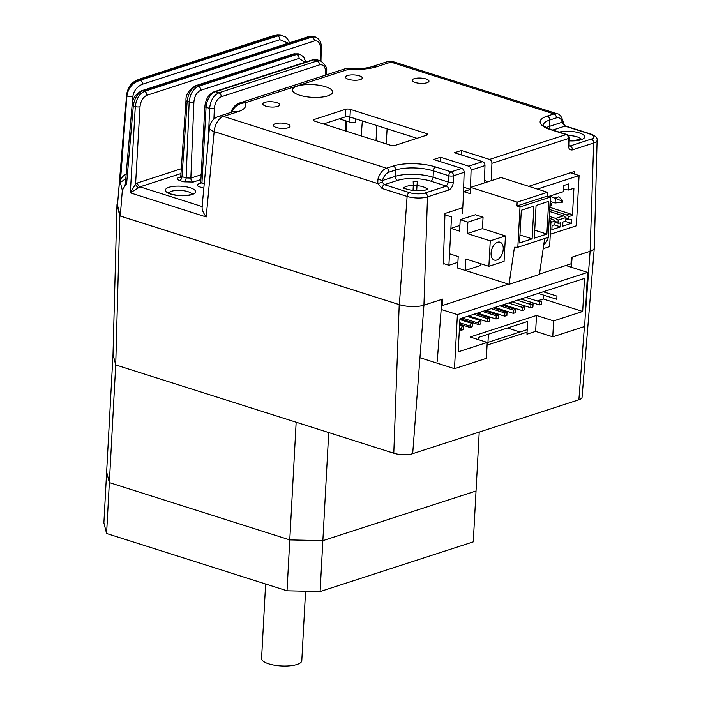 <?xml version="1.0" encoding="UTF-8"?>
<svg xmlns="http://www.w3.org/2000/svg" width="701" height="701" viewBox="0 0 701 701"><rect width="100%" height="100%" fill="white"/><g stroke="black" fill="none" stroke-linecap="round" stroke-linejoin="round"><path stroke-width="1.05" d="M305.566 591.215L301.798 660.684A20.145 6.362 -176.9 0 1 281.346 665.95A20.145 6.362 -176.9 0 1 261.578 658.511L265.618 583.994M117.514 204.508L116.979 204.683L113.01 354.329L106.64 472.001L109.347 482.603L289.785 539.91L322.854 540.664L476.032 490.989L473.271 541.873L320.103 591.548L322.854 540.664L476.032 490.989L479.221 432.088M116.979 204.683L119.836 215.908L115.718 364.932L113.01 354.329L115.718 364.932L296.155 422.23L287.024 590.794L320.103 591.548M119.836 215.908L399.211 304.62L393.787 453.232L115.718 364.932L106.587 533.496L287.024 590.794M328.716 432.57L322.854 540.664L289.785 539.91L109.347 482.603L106.64 472.001L103.888 522.885L106.587 533.496M527.064 332.143L487.09 345.102M527.205 329.645L487.221 342.605M571.341 267.239L572.112 257.136L590.119 251.291A17.56 5.547 3.1 0 0 594.282 248.049A17.56 5.547 3.1 0 0 594.264 247.655M393.787 453.232A13.424 4.241 3.1 0 0 412.687 453.67L578.877 399.772A13.424 4.241 3.1 0 0 582.058 397.292L594.282 248.049M399.211 304.62A17.56 5.547 3.1 0 0 423.93 305.189L441.937 299.345L437.249 361.269M487.975 342.36L488.387 334.193M538.228 293.404L556.778 299.292L556.944 296.111L543.266 291.765M520.869 299.029L539.419 304.917L541.584 304.216L541.759 301.036L539.586 301.737L525.908 297.399M539.419 304.917L539.586 301.737M503.511 304.663L522.061 310.552L524.234 309.842L524.401 306.67L522.236 307.371L508.558 303.025M522.061 310.552L522.236 307.371M494.836 307.476L513.386 313.365L515.55 312.664L515.726 309.483L502.047 305.137M513.386 313.365L513.553 310.184L515.726 309.483M513.553 310.184L499.874 305.838M486.161 310.289L504.702 316.177L506.876 315.476L507.042 312.295L493.364 307.949M504.702 316.177L504.878 312.996L507.042 312.295M504.878 312.996L491.199 308.65M477.477 313.102L496.028 318.99L498.192 318.289L498.367 315.108L484.689 310.762M496.028 318.99L496.194 315.809L498.367 315.108M496.194 315.809L482.516 311.472M468.803 315.914L487.344 321.803L489.517 321.102L489.692 317.921L476.014 313.575M487.344 321.803L487.519 318.631L489.692 317.921M487.519 318.631L473.841 314.285M478.748 323.249L462.292 318.026M460.119 318.727L478.669 324.624L480.842 323.915L481.009 320.734L467.33 316.396M478.669 324.624L478.844 321.444L481.009 320.734M470.064 326.07L459.733 322.784M459.663 324.151L469.994 327.437L472.159 326.736L472.334 323.555L459.909 319.603M469.994 327.437L470.161 324.256L472.334 323.555M461.389 328.883L459.435 328.261M459.365 329.628L461.311 330.25L463.484 329.549L463.659 326.368L459.611 325.08M461.311 330.25L461.486 327.069L463.659 326.368M537.176 300.974L543.336 298.976L543.547 295.095M543.336 298.976L582.689 311.481L584.485 278.402L459.952 318.789L458.156 351.867L487.23 342.438L486.371 358.334L454.476 368.682L419.952 357.712M565.847 265.495L587.578 272.4L584.652 326.464L552.756 336.804L553.624 320.909L582.689 311.481M587.578 272.4L457.402 314.618L441.166 309.456M457.402 314.618L454.476 368.682M507.489 327.998L520.011 331.976M553.624 320.909L536.493 315.468L535.634 331.371L526.959 334.184L527.643 321.461L478.617 337.365L478.494 339.661M536.493 315.468L470.108 336.997L487.23 342.438M535.634 331.371L552.756 336.804M461.24 325.597L462.713 325.124M469.924 322.784L471.387 322.311M478.599 319.971L480.071 319.498M487.283 317.159L488.746 316.686M495.957 314.346L497.43 313.864M504.632 311.533L506.104 311.051M513.316 308.712L514.779 308.238M519.827 306.6L523.463 305.426M528.501 303.787L532.138 302.613M512.194 301.842L530.736 307.739L532.909 307.029L533.084 303.848L530.911 304.558L517.233 300.212M530.736 307.739L530.911 304.558M444.933 214.83L451.514 216.916L448.894 265.258L457.893 262.34M443.33 263.488L448.894 265.258M548.541 196.49L563.508 191.636L563.841 185.493L568.826 183.872L568.493 190.015L573.917 188.262L572.445 215.409L568.975 216.53L568.853 218.861L565.917 217.932M549.233 218.309L552.581 219.369L549.111 220.5M555.026 222.287L558.46 223.374A1.341 0.806 -72.4 0 0 558.802 223.365L560.756 222.734L560.528 226.87L551.853 229.683L552.073 225.547L554.027 224.916A1.341 0.806 -72.4 0 0 554.964 223.365L555.096 221.034L552.581 219.369M555.096 221.034L550.933 222.383M554.176 224.855L560.528 226.87M558.46 223.374A1.341 0.806 -72.4 0 1 558.005 222.375L555.069 221.446M549.602 211.465L563.429 215.855L555.621 218.388L558.127 220.053L558.005 222.375M555.621 218.388L549.339 216.39M565.024 221.332L571.376 223.347L562.701 226.169L562.921 222.033L564.875 221.402A1.341 0.806 -72.4 0 0 565.812 219.842L565.944 217.52L563.429 215.855M565.944 217.52L558.127 220.053M565.873 218.765L569.308 219.86A1.341 0.806 -72.4 0 0 569.65 219.851L571.604 219.22L571.376 223.347M569.308 219.86A1.341 0.806 -72.4 0 1 568.853 218.861M572.445 215.409L569.939 213.744L566.469 214.865L568.975 216.53M566.469 214.865L549.707 209.546M569.939 213.744L549.829 207.356M563.63 189.34L568.493 190.015M550.294 234.257L576.362 225.801L579.087 175.548L570.412 172.796M537.395 189.068L579.087 175.548M550.005 204.044L551.827 203.991L550.101 202.326M551.827 203.991L551.74 205.673L549.891 206.094M550.688 204.368L550.592 206.05M562.675 200.477L558.82 196.771L555.35 197.901L555.078 202.983L562.588 202.16L562.675 200.477L561.536 200.845L561.44 202.528M549.715 196.105L561.536 200.845M555.078 202.983L550.145 201.424M460.207 219.676L475.392 214.751L483.059 217.187L467.874 222.112L460.207 219.676L459.584 231.128L450.892 228.368L459.891 225.45M491.077 253.096A9.402 5.652 107.6 0 0 494.31 260.08A9.402 5.652 107.6 0 0 503.23 249.153A9.402 5.652 107.6 0 0 499.997 242.169A9.402 5.652 107.6 0 0 491.077 253.096M488.877 266.31L504.063 261.385L505.439 235.939L490.253 240.864L488.877 266.31L465.867 259.002L465.254 270.455L480.439 265.53L480.535 263.664M465.254 270.455L457.587 268.019L458.2 256.566L449.516 253.815L450.892 228.368M490.253 240.864L467.252 233.564L467.874 222.112M467.252 233.564L482.437 228.64L505.439 235.939M482.437 228.64L483.059 217.187M543.179 248.697L549.619 246.612L551.004 221.166L549.111 220.57M551.004 221.166L549.041 221.796M543.792 244.465A9.402 5.652 107.6 0 0 548.533 231.207M466.147 270.165L466.121 270.691L509.057 284.326L539.428 274.477L544.651 238.55M509.057 284.326L514.446 247.216L517.829 247.251L548.2 237.402L550.381 197.069L547.315 196.096L547.525 192.284L501.005 177.511L470.634 187.36L470.292 193.721L463.641 191.61L470.52 189.384M517.829 247.251L520.011 206.926L516.944 205.945L547.315 196.096M516.944 205.945L517.145 202.133L547.525 192.284M517.145 202.133L470.634 187.36M463.641 191.61L462.467 213.367M534.302 238.156L546.885 234.073L548.655 201.38L536.072 205.463L534.302 238.156M534.732 230.217L546.885 234.073M521.316 210.247L519.546 242.94L532.129 238.857L533.908 206.164L521.316 210.247M519.976 235.001L532.129 238.857M520.011 206.926L550.381 197.069M426.453 135.24L426.541 133.567A3.356 1.06 -176.9 0 1 427.724 134.452A3.356 1.06 -176.9 0 1 426.927 135.083L395.25 145.352A3.356 1.06 -176.9 0 1 390.527 145.247L314.363 121.063A3.356 1.06 -176.9 0 1 313.181 120.178A3.356 1.06 -176.9 0 1 313.978 119.547L313.908 120.887M416.999 138.299L349.965 117.014A3.356 1.06 3.1 0 0 345.243 116.909L345.654 109.277A3.356 1.06 -176.9 0 1 350.377 109.382L349.965 117.014M426.541 133.567L350.377 109.382M323.494 123.963L345.243 116.909M345.654 109.277L313.978 119.547M345.795 120.87L345.129 130.833M299.546 95.187A20.145 6.362 3.1 0 0 320.856 97.176A20.145 6.362 3.1 0 0 332.677 92.059A20.145 6.362 3.1 0 0 312.909 84.619A20.145 6.362 3.1 0 0 292.457 89.877A20.145 6.362 3.1 0 0 299.546 95.187M348.476 79.327A8.394 2.646 3.1 0 0 357.352 80.151A8.394 2.646 3.1 0 0 362.277 78.021A8.394 2.646 3.1 0 0 354.04 74.919A8.394 2.646 3.1 0 0 345.514 77.11A8.394 2.646 3.1 0 0 348.476 79.327M265.81 106.131A8.394 2.646 3.1 0 0 274.696 106.955A8.394 2.646 3.1 0 0 279.62 104.826A8.394 2.646 3.1 0 0 276.658 102.609A8.394 2.646 3.1 0 0 267.782 101.785A8.394 2.646 3.1 0 0 262.857 103.914A8.394 2.646 3.1 0 0 265.81 106.131M574.627 174.128L574.715 171.403L528.729 186.317M462.774 207.698L444.977 213.472L443.312 264.058M539.49 274.047L571.026 263.821L571.245 257.416L590.119 251.291A17.455 5.512 3.1 0 0 594.255 247.97L597.112 140.235A14.484 4.574 -176.9 0 1 593.677 142.995L590.119 251.291L585.221 315.932M441.499 305.119L442.594 305.47L508.427 284.124M442.594 305.47L442.804 299.064L423.93 305.189L412.687 453.67M461.153 154.86L461.389 150.478L454.441 152.73L482.586 161.668A3.356 2.462 72 0 1 484.969 165.576L471.081 170.08L470.45 189.375L463.51 191.627L464.141 172.332L453.512 175.776L453.302 182.181A3.356 1.008 1.9 0 1 448.57 182.155L446.362 186.08L430.738 181.121A23.501 7.422 3.1 0 0 397.66 180.367L384.393 184.67L382.282 182.216L382.439 180.534L395.276 176.372A26.857 8.482 -176.9 0 1 433.078 177.239L448.57 182.155L448.78 175.758L433.42 170.878A26.857 8.482 3.1 0 0 395.618 170.01L388.924 172.183A10.068 6.055 107.6 0 0 382.439 180.534L377.9 179.325A13.424 8.079 -72.4 0 1 386.54 168.196A3.356 2.462 72 0 1 388.924 172.183M463.65 187.22L470.45 189.375M416.701 190.69L416.981 185.625L413.31 185.467L413.038 190.462M403.846 187.982A11.751 3.707 3.1 0 1 413.31 185.467L413.169 181.217L417.332 181.393L416.981 185.625A11.751 3.707 3.1 0 1 422.975 186.764A11.751 3.707 3.1 0 1 426.979 189.235M399.351 304.628A17.455 5.512 3.1 0 0 423.93 305.189L427.487 196.885A14.484 4.574 -176.9 0 1 407.106 196.42L399.351 304.628L120.265 215.996L122.333 190.313L120.335 182.47C120.449 178.869 122.395 176.082 126.18 174.111L126.951 173.892M346.057 131.131L346.662 121.142M202.23 206.602C201.66 209.082 202.992 212.526 206.199 216.942L130.342 192.854L135.582 184.021L137.606 182.9L181.296 168.731M288.348 43.173L279.865 39.685A3.356 2.462 -108 0 0 277.482 35.751L274.59 35.681A3.356 2.462 -108 0 0 273.381 35.672L277.377 35.05L139.893 79.362A3.356 2.462 -108 0 0 138.684 79.353L134.25 81.64C130.307 84.032 127.775 88.291 126.644 94.425L117.505 204.85M279.865 39.685L142.513 84.225A3.356 2.462 -108 0 0 140.13 80.291L139.893 79.362C132.436 81.833 128.02 86.898 126.653 94.547A3.356 1.087 -175.3 0 1 126.644 94.425M142.513 84.225C137.046 86.565 133.812 90.683 132.831 96.58A3.356 0.885 -175.7 0 1 129.256 96.598A3.356 0.885 -175.7 0 1 126.934 95.66L117.47 204.964M125.786 178.685L120.335 182.47L126.934 95.66C128.274 87.897 132.673 82.771 140.13 80.291L280.295 35.12L277.368 35.05M117.479 205.078L120.265 215.996M320.191 60.777L320.471 48.194C320.208 42.708 318.158 40.299 314.337 40.973A3.356 2.462 -108 0 0 311.945 37.039L310.21 36.487A3.356 2.462 -108 0 0 309.001 36.47L313.575 36.408L310.21 36.487L142.776 90.788C137.598 93.207 134.434 98.263 133.295 105.947A3.356 1.034 -175.1 0 1 132.121 105.036C132.121 99.174 135.275 94.416 141.567 90.771A3.356 2.462 -108 0 1 142.776 90.788L144.511 91.34L311.945 37.039L315.362 36.978M180.972 173.55L139.998 186.834L130.342 192.854L135.293 106.578C136.274 98.841 139.35 93.759 144.511 91.34A3.356 2.462 -108 0 1 146.895 95.275C143.03 97.088 140.735 100.909 140.016 106.718A3.356 0.964 -176.7 0 1 135.293 106.578L133.295 105.947L126.618 183.688L124.41 186.746L125.356 183.995M132.121 105.036L125.295 184.398L126.618 183.688M124.41 186.746L122.333 190.313M138.649 187.588A3.356 2.024 51.8 0 1 135.582 184.021L140.016 106.718M382.054 188.473A3.356 2.015 -72.4 0 1 384.393 184.67L409.437 192.617A3.356 2.015 107.6 0 0 407.106 196.42L382.054 188.473L377.769 183.574L377.9 179.325M546.429 127.591A26.857 8.482 -176.9 0 1 549.312 126.417L562.149 122.254A10.068 6.055 107.6 0 0 556.357 117.891A3.356 2.462 -108 0 0 553.974 113.895A13.424 8.079 -72.4 0 1 557.348 113.816L394.312 62.047A13.424 8.079 107.6 0 0 390.93 62.117L376.639 66.753A13.424 9.849 72 0 0 371.81 66.7C366.649 68.356 359.166 68.926 349.343 68.418A13.424 0.648 94 0 0 349.089 69.092L244.789 102.916A33.219 10.489 -176.9 0 1 237.788 111.783L223.496 116.419A13.424 9.849 72 0 0 218.668 116.366A13.424 13.424 0 0 0 209.441 127.897A13.424 4.188 5.3 0 0 214.155 131.622L377.769 183.574L382.282 182.216M440.324 161.616L440.561 157.234L433.612 159.486L461.757 168.424A3.356 2.462 72 0 1 464.141 172.332M471.081 170.08A3.356 2.462 -108 0 0 468.697 166.172L440.561 157.234M484.4 182.9L484.969 165.576M484.479 180.464L488.238 181.655M489.526 159.416L566.11 134.583A3.356 2.462 72 0 1 568.502 138.491L491.909 163.324A3.356 2.462 -108 0 0 489.526 159.416L461.389 150.478M569.256 145.738L570.027 145.983L569.378 146.045M569.23 146.01L569.081 144.275A3.356 1.008 1.9 0 1 568.292 144.897C568.441 148.665 569.817 150.329 572.419 149.891A3.356 2.462 -108 0 0 570.027 145.983L591.293 139.087A11.128 3.514 3.1 0 0 590.014 134.066L564.962 126.11L562.728 123.691L563.56 123.367L562.885 120.782C561.37 116.252 559.529 113.93 557.348 113.816M562.885 120.782A3.356 1.823 -11.5 0 1 562.149 122.254L562.728 123.691M491.909 163.324L491.34 180.648M287.156 123.981A8.394 2.646 -176.9 0 1 290.109 126.189A8.394 2.646 -176.9 0 1 281.592 128.388A8.394 2.646 -176.9 0 1 273.355 125.286A8.394 2.646 -176.9 0 1 278.279 123.148A8.394 2.646 -176.9 0 1 287.156 123.981M426.006 78.95A8.394 2.646 -176.9 0 1 428.968 81.167A8.394 2.646 -176.9 0 1 420.442 83.358A8.394 2.646 -176.9 0 1 412.206 80.256A8.394 2.646 -176.9 0 1 417.13 78.126A8.394 2.646 -176.9 0 1 426.006 78.95M304.839 62.336L299.064 58.393A3.356 2.462 -108 0 0 296.681 54.459L300.063 54.38L294.946 53.907L196.666 85.776C191.373 88.282 188.21 93.443 187.158 101.268A3.356 1.095 -176.1 0 1 185.984 100.339L180.814 175.776L181.997 176.626L186.133 177.94L189.165 101.908C190.059 94.03 193.134 88.834 198.401 86.328L296.681 54.459L294.946 53.907A3.356 2.462 -108 0 0 293.737 53.889L298.302 53.828M325.527 75.121L325.641 72.361C325.457 66.709 323.415 64.22 319.516 64.886A3.356 2.462 -108 0 0 317.124 60.952L320.532 60.882M319.516 64.886L221.236 96.756C217.284 98.639 214.988 102.539 214.34 108.453A3.356 1.025 -177.7 0 1 209.617 108.401C210.502 100.523 213.577 95.327 218.843 92.821L317.124 60.952L313.697 59.865L215.426 91.735A13.424 8.079 107.6 0 0 206.059 107.271L201.958 182.961L204.245 183.688M208.381 139.254L209.617 108.401L206.059 107.271A3.356 1.06 3.1 0 1 204.876 106.386L200.775 182.076A3.356 1.06 3.1 0 0 201.958 182.961M203.825 188.183L199.61 186.843A6.712 2.121 -176.9 0 1 198.839 183.82L201.722 182.882M200.907 179.552L193.239 182.041L183.785 181.822A3.356 2.015 107.6 0 0 186.133 177.94L190.856 178.098L201.169 174.751M183.785 181.822L179.658 180.507A3.356 2.015 107.6 0 0 181.997 176.626L187.158 101.268L189.165 101.908A3.356 1.025 -177.7 0 0 193.897 101.96L190.856 178.098A3.356 2.462 72 0 0 193.239 182.041M355.81 118.872L355.609 122.587A6.712 2.121 -176.9 0 1 349.01 121.886L339.345 118.819M386.233 143.88L387.11 128.809M584.415 326.543L578.877 399.772M417.332 181.393L413.169 181.217M376.639 66.753A33.219 10.489 -176.9 0 1 349.089 69.092A13.424 9.849 -108 0 0 344.261 69.04A13.424 13.424 0 0 1 349.343 68.418M361.208 135.933L362.338 120.949M344.261 69.04L239.961 102.863A13.424 9.849 72 0 1 244.789 102.916A13.424 12.346 144.3 0 0 231.882 112.081M234.195 111.45L232.96 111.731A13.424 9.849 72 0 1 237.788 111.783M397.66 180.367A3.356 2.462 -108 0 1 395.276 176.372L395.618 170.01A3.356 2.462 72 0 0 393.235 166.023L386.54 168.196L223.496 116.419A13.424 8.079 107.6 0 0 214.155 131.622L206.199 216.942M132.831 96.58L132.296 103.617M320.471 48.194A3.356 1.087 1.3 0 0 321.268 47.519C321.224 45.416 321.584 40.018 315.336 36.96L313.575 36.408M314.337 40.973L146.895 95.275M202.107 206.558L139.998 186.834A3.356 2.462 72 0 1 137.606 182.9M393.235 166.023A30.213 9.542 -176.9 0 1 435.768 166.996A3.356 2.015 107.6 0 0 433.42 170.878L433.078 177.239A3.356 2.015 -72.4 0 1 430.738 181.121M409.437 192.617A11.128 3.514 3.1 0 0 425.104 192.977L446.362 186.08A3.356 2.462 72 0 1 448.754 189.997L427.487 196.885A3.356 2.462 72 0 0 425.104 192.977M448.754 189.997C451.383 188.735 452.899 186.133 453.302 182.181M435.768 166.996L451.129 171.868A3.356 2.462 -108 0 1 453.512 175.776A3.356 1.008 -178.1 0 1 448.78 175.758A3.356 2.015 -72.4 0 1 451.129 171.868L461.757 168.424M468.697 166.172L482.586 161.668M566.951 134.566L551.599 129.685A3.356 2.015 107.6 0 0 550.749 129.703L566.11 134.583A3.356 2.015 -72.4 0 1 566.951 134.566A3.356 3.356 0 0 1 569.291 137.869A3.356 1.008 -178.1 0 1 568.502 138.491L568.292 144.897M556.357 117.891L549.663 120.055A3.356 2.462 -108 0 0 547.279 116.068L553.974 113.895L390.93 62.117A13.424 9.849 -108 0 0 386.102 62.065A13.424 13.424 0 0 1 394.312 62.047M550.749 129.703A30.213 9.542 -176.9 0 1 547.279 116.068M550.127 129.186A3.356 2.462 72 0 1 549.312 126.417L549.663 120.055A26.857 8.482 3.1 0 0 543.293 125.058L543.293 125.102M581.015 139.28A11.751 3.707 3.1 0 0 577.011 136.809A11.751 3.707 3.1 0 0 568.441 135.521M559.24 132.112A15.107 4.767 -176.9 0 1 583.679 135.074A15.107 4.767 -176.9 0 1 569.194 140.848M590.014 134.066A3.356 2.015 107.6 0 1 590.855 134.049L565.812 126.092A3.356 2.015 107.6 0 0 564.962 126.11L552.782 130.062M572.419 149.891L593.677 142.995A3.356 2.462 -108 0 0 591.293 139.087M376.893 125.567L376.016 140.638M299.064 58.393L200.784 90.263A3.356 2.462 -108 0 0 198.401 86.328L196.666 85.776A3.356 2.462 -108 0 0 195.456 85.759C188.753 90.043 185.599 94.907 185.984 100.339M200.784 90.263C196.841 92.146 194.536 96.046 193.897 101.96M179.938 177.537A3.356 2.462 72 0 1 178.886 177.476L180.437 176.976M312.497 59.848A3.356 2.462 72 0 1 313.697 59.865A13.424 8.079 107.6 0 1 317.08 59.787L312.497 59.848L214.217 91.717A3.356 2.462 72 0 1 215.426 91.735L218.843 92.821A3.356 2.462 -108 0 1 221.236 96.756M325.641 72.361A3.356 1.025 2.3 0 0 326.429 71.739C327.577 68.418 325.597 64.799 320.515 60.873L317.08 59.787M214.34 108.453L213.919 119.082M191.934 194.124A11.751 3.707 3.1 0 0 180.534 190.418A11.751 3.707 3.1 0 0 168.801 192.871M192.004 194.589A15.107 4.767 -176.9 0 1 166.295 191.855A15.107 4.767 -176.9 0 1 183.206 186.37A15.107 4.767 -176.9 0 1 192.004 194.589M179.658 180.507C176.854 179.438 176.591 178.431 178.886 177.476M349.01 121.886L349.291 116.839M403.645 188.595L403.408 187.64C403.995 187.36 400.963 188.043 411.627 190.286C421.135 190.698 425.998 190.462 426.208 189.559L427.444 188.937L427.111 189.866M239.961 102.863A13.424 13.424 0 0 0 231.085 112.335M218.668 116.366L232.96 111.731M209.441 127.897L202.037 207.33M273.381 35.672L138.684 79.353M289.382 42.84L288.637 40.527L285.684 36.873L280.295 35.12M309.001 36.47L141.567 90.771M321.268 47.519L320.962 61.04M551.599 129.685C544.414 126.478 541.645 124.936 543.284 125.032M581.147 139.911L581.488 138.982L573.032 140.726L569.203 140.682M590.855 134.049C595.464 135.749 597.55 137.817 597.112 140.235M565.812 126.092C565.383 126.276 564.629 125.374 563.56 123.367M569.291 137.869L569.081 144.275M371.81 66.7L386.102 62.065M305.802 62.021L303.656 56.895L300.063 54.38M293.737 53.889L195.456 85.759M204.876 106.386C205.647 99.043 208.767 94.153 214.217 91.717M326.307 74.867L326.429 71.739M192.065 194.755L192.398 193.835L190.795 194.58C182.838 196.85 170.658 194.589 169.502 193.274L168.363 192.53L168.599 193.485M180.096 177.493L180.814 175.785"/></g></svg>
